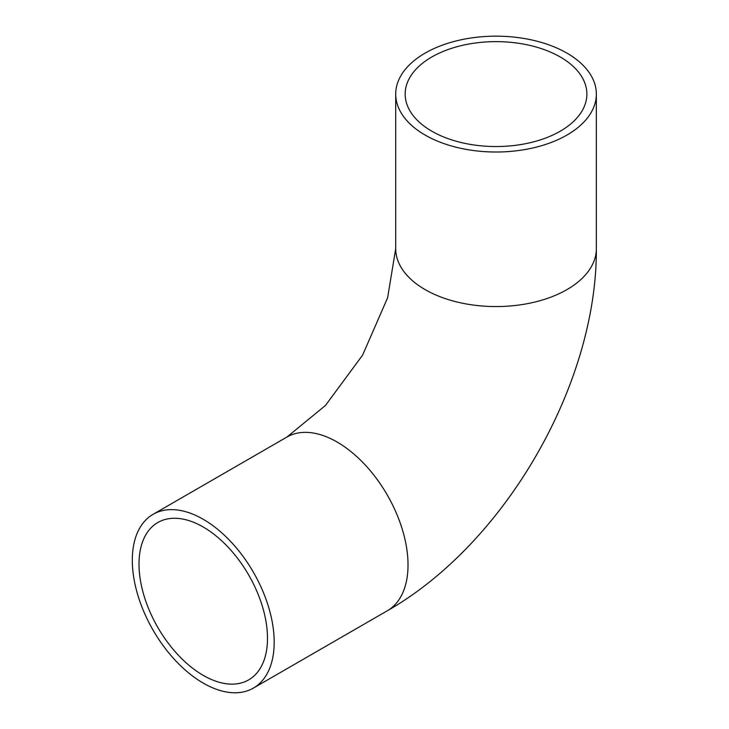 <?xml version="1.0" encoding="UTF-8"?>
<svg xmlns="http://www.w3.org/2000/svg" width="729" height="729" viewBox="0 0 729 729"><rect width="100%" height="100%" fill="white"/><g stroke="black" fill="none" stroke-linecap="round" stroke-linejoin="round"><path stroke-width="1.09" d="M560.273 56.999A90.852 52.452 -0 0 0 461.257 45.626A90.852 52.452 -0 0 0 405.169 94.087A90.852 52.452 -0 0 0 431.787 131.184A90.852 52.452 -0 0 0 530.794 142.556A90.852 52.452 -0 0 0 586.881 94.087A90.852 52.452 -0 0 0 560.273 56.999M203.245 675.382A90.852 52.452 60 0 1 143.895 595.32A90.852 52.452 60 0 1 157.819 522.52A90.852 52.452 60 0 1 203.245 527.021A90.852 52.452 60 0 1 262.604 607.084A90.852 52.452 60 0 1 248.671 679.884A90.852 52.452 60 0 1 203.245 675.382M425.089 135.047A100.32 57.919 -0 0 0 534.421 147.604A100.32 57.919 -0 0 0 596.349 94.087A100.32 57.919 -0 0 0 566.962 53.135A100.32 57.919 -0 0 0 457.639 40.578A100.32 57.919 -0 0 0 395.71 94.087A100.32 57.919 -0 0 0 425.089 135.047M203.245 519.294A100.32 57.919 60 0 1 268.782 607.694A100.32 57.919 60 0 1 253.41 688.085A100.32 57.919 60 0 1 203.245 683.109A100.32 57.919 60 0 1 137.708 594.709A100.32 57.919 60 0 1 153.09 514.319A100.32 57.919 60 0 1 203.245 519.294M153.09 514.319L286.934 437.045A100.32 57.919 60 0 1 337.09 442.02A100.32 57.919 60 0 1 402.627 530.42A100.32 57.919 60 0 1 387.254 610.811C505.051 543.716 597.142 384.201 596.349 248.635L596.349 94.087M286.934 437.045L325.444 405.47L362.595 355.132L387.618 297.787L395.71 248.635A100.32 57.919 0 0 0 425.089 289.595A100.32 57.919 0 0 0 534.421 302.152A100.32 57.919 0 0 0 596.349 248.635M253.41 688.085L387.254 610.811M395.71 248.635L395.71 94.087"/></g></svg>
